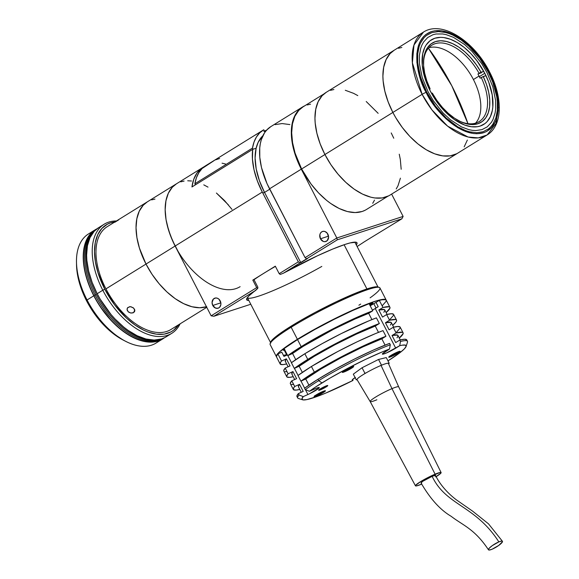<?xml version="1.0" encoding="UTF-8"?>
<svg xmlns="http://www.w3.org/2000/svg" width="579" height="579" viewBox="0 0 579 579"><rect width="100%" height="100%" fill="white"/><g stroke="black" fill="none" stroke-linecap="round" stroke-linejoin="round"><path stroke-width="0.87" d="M451.765 85.721L467.955 123.653A233.424 190.744 -108 0 0 451.765 85.721A233.424 190.744 -108 0 0 428.409 48.195L451.765 85.721M392.866 112.449A60.484 34.19 -121.8 0 1 394.176 50.235A60.484 34.19 58.2 0 0 392.866 112.449L324.92 154.521L392.866 112.449L388.125 101.824L384.84 91.192L383.139 80.959L382.907 76.124L383.682 67.222L386.084 59.651L390.022 53.688L394.212 50.214L390.022 53.688L386.084 59.651L383.682 67.222L382.907 76.124L383.139 80.959L384.84 91.192L388.125 101.824L392.866 112.449L422.12 94.334A3.206 0.362 -27.3 0 1 426.13 92.365C417.235 77.984 408.542 39.835 431.42 31.584C455.014 24.709 482.546 56.735 488.915 71.934A3.206 0.362 -27.3 0 1 489.516 71.861A3.206 0.362 152.7 0 0 488.915 71.934C497.81 86.314 506.502 124.471 483.624 132.721C460.03 139.59 432.499 107.571 426.13 92.365A3.206 0.362 152.7 0 0 422.12 94.334A60.484 34.19 -121.8 0 1 423.43 32.12L413.978 45.01L412.393 62.836L422.12 94.334L392.866 112.449L395.725 117.631L392.866 112.449A60.484 34.19 58.2 0 0 457.859 153.08A60.484 34.19 -121.8 0 1 392.866 112.449M498.345 107.267L496.102 123.414L487.113 134.965A60.484 34.19 -121.8 0 1 422.12 94.334L431.963 109.916L447.639 126.171L468.093 137.02L478.326 137.889L487.113 134.965C502.869 125.534 502.905 97.221 489.516 71.854C474.143 41.058 441.857 20.026 423.43 32.12L326.23 92.314A60.484 34.19 58.2 0 0 324.92 154.521L330.935 164.733L337.991 174.134L345.822 182.371L354.116 189.123L362.57 194.131L370.849 197.2L374.823 197.967L382.256 197.938L388.755 195.818M396.224 188.942L398.012 185.743L400.407 178.173M401.182 169.271L400.306 159.391L399.249 154.202M393.771 138.229L391.223 132.946M378.152 113.332L366.218 101.513M357.8 95.607L353.574 93.335L345.294 90.266M333.895 89.535L330.508 90.331M326.267 92.293L322.076 95.767L318.139 101.723L315.736 109.301L314.962 118.196L315.193 123.037L316.894 133.264L320.18 143.896L324.92 154.521A60.484 34.19 58.2 0 0 389.913 195.152L487.113 134.965M467.354 140.067L464.17 146.871L467.354 140.067M456.701 153.746L450.201 155.86L442.769 155.896L434.699 153.84L426.296 149.78L417.879 143.874L409.773 136.347L402.296 127.489L395.725 117.631L402.296 127.489L409.773 136.347L417.879 143.874L426.296 149.78L434.699 153.84L442.769 155.896L450.201 155.86L456.701 153.746M398.453 48.26L401.84 47.456L398.453 48.26M484.782 73.28A49.736 28.11 -121.8 0 1 483.704 124.434A49.736 28.11 -121.8 0 1 430.262 91.019A49.736 28.11 -121.8 0 1 431.341 39.864A49.736 28.11 -121.8 0 1 484.782 73.28L479.347 76.645L484.782 73.28L477.031 60.911L470.879 53.63L464.22 47.435L457.294 42.578L450.382 39.242L443.746 37.555L440.612 37.353L434.858 38.236L429.973 40.812L426.151 44.974L424.682 47.608L422.706 53.833L422.265 65.13L424.856 77.89L430.262 91.019L435.205 99.422L444.165 110.676L454.269 119.477L464.662 125.057L471.299 126.743L477.407 126.721L480.186 126.063L485.072 123.486L487.127 121.597L490.362 116.697L492.338 110.466L492.823 106.927L492.251 95.028L488.683 82.015L484.782 73.28M488.3 72.136L492.7 82.001L496.731 96.686L497.332 101.368L497.383 110.126L495.899 117.805L492.939 124.123L490.941 126.685L488.625 128.82L483.11 131.73L476.618 132.729L469.388 131.788L465.581 130.593L457.779 126.83L446.148 118.022L435.495 106.123L426.745 92.17L420.644 77.347L417.712 62.937L417.662 54.18L419.145 46.494L420.448 43.15L424.103 37.613L426.419 35.478L431.934 32.576L438.433 31.57L445.664 32.511L449.463 33.705L453.343 35.362L461.195 40.009L468.896 46.277L479.55 58.175L488.3 72.136M475.533 123.182A44.923 25.389 58.2 0 0 473.419 79.54L479.043 76.059A44.923 25.389 -121.8 0 1 480.107 78.194L481.229 77.499A44.923 25.389 -121.8 0 1 479.195 121.568A44.923 25.389 -121.8 0 1 458.568 120.649A44.923 25.389 58.2 0 0 484.811 115.373A44.923 25.389 58.2 0 0 481.229 77.499L485.875 75.654L483.233 76.515A46.523 26.301 -121.8 0 1 486.867 116.039A46.523 26.301 -121.8 0 1 459.19 120.975A46.523 26.301 -121.8 0 1 432.303 93.089L431.507 93.349L432.303 93.089L436.986 100.565L442.378 107.397L448.276 113.339L454.486 118.181L460.768 121.742L466.906 123.906L472.681 124.586L477.87 123.754L482.307 121.452L485.817 117.754L488.278 112.796L489.61 106.753L489.747 99.841L488.705 92.322L486.505 84.447L483.233 76.515L480.107 78.194A44.923 25.389 58.2 0 0 479.043 76.059L473.419 79.54A44.923 25.389 58.2 0 0 428.815 47.746M477.914 73.946A44.923 25.389 -121.8 0 1 479.043 76.059A44.923 25.389 58.2 0 0 477.914 73.946L481.431 72.802L477.914 73.946M423.524 64.052A44.923 25.389 -121.8 0 1 431.898 45.184A44.923 25.389 -121.8 0 1 479.036 73.251L483.682 71.405L481.04 72.266L476.358 64.79L470.966 57.958L465.06 52.016L458.858 47.174L452.568 43.613L446.431 41.449L440.662 40.769L435.466 41.601L431.037 43.903L427.526 47.601L425.066 52.559L423.734 58.602L423.596 65.514L424.639 73.034L426.839 80.908L430.11 88.84L429.3 89.101L430.11 88.84A46.523 26.301 -121.8 0 1 423.51 63.357A46.523 26.301 -121.8 0 1 444.361 41.044A46.523 26.301 -121.8 0 1 481.04 72.266L479.036 73.251A44.923 25.389 58.2 0 0 443.912 43.215A44.923 25.389 58.2 0 0 423.524 64.045M429.488 89.484L430.11 88.84L429.488 89.484M212.775 305.466L220.845 302.839L212.775 305.466A5.291 4.328 72 0 1 214.852 298.134A5.291 4.328 72 0 1 220.201 300.863A5.291 4.328 72 0 1 218.131 308.202A5.291 4.328 72 0 1 212.775 305.466L212.059 302.484L213.398 299.032L215.685 297.968L217.407 298.236L219 299.256L220.845 302.831L220.823 304.844L219.579 307.304L218.131 308.202L215.569 308.1L212.775 305.466M262.765 193.01L262.28 192.062L175.126 246.032A60.484 34.19 -121.8 0 1 176.436 183.825A60.484 34.19 58.2 0 0 175.126 246.032L262.28 192.062A60.484 34.19 -121.8 0 1 252.69 149.36L256.121 148.238A57.27 32.373 58.2 0 1 262.866 135.761L258.147 142.376L256.142 148.231A57.27 32.373 58.2 0 0 264.523 192.431L259.406 180.662L256.207 168.967L255.093 157.966L256.121 148.238L252.69 149.36L252.437 159.08L254.007 169.741L257.337 180.894L262.28 192.062L298.323 261.838L279.194 273.686L275.315 266.174L252.813 280.106L275.315 266.174L279.194 273.686L280.258 274.432L283.37 273.223A62.083 7.013 -27.3 0 1 345.366 244.316L332.824 249.013L317.285 255.867L283.37 273.223L299.929 262.967L298.323 261.838L279.194 273.686L280.258 274.432L283.37 273.223L299.929 262.967L298.323 261.838L262.786 192.995L264.545 192.423L300.812 262.685L299.929 262.967L337.311 239.822L336.826 237.998L403.129 216.416L401.855 218.819L370.35 238.07L401.855 218.819L337.311 239.822L336.826 237.998L305.075 257.655L306.682 258.791L307.565 258.502L300.812 262.685L264.545 192.423L269.742 189.21L264.545 192.423M320.455 238.787L328.525 236.16L320.455 238.787A5.291 4.328 72 0 1 322.532 231.455A5.291 4.328 72 0 1 327.88 234.191A5.291 4.328 72 0 1 325.803 241.523A5.291 4.328 72 0 1 320.455 238.787L319.832 234.806L320.52 233.048L321.758 231.81L323.357 231.289L325.087 231.557L327.338 233.323L328.597 237.173L327.258 240.625L324.978 241.689L323.248 241.421L320.455 238.787M191.953 186.966L193.741 179.338L196.954 173.078L201.47 168.409L204.235 166.687A60.484 34.19 -121.8 0 0 202.853 167.461A60.484 34.19 -121.8 0 0 191.953 186.966L252.69 149.36L191.953 186.966M269.546 188.819L301.29 169.155L336.826 237.998L403.129 216.416L391.614 194.103L403.129 216.416L401.855 218.819L337.311 239.822L306.682 258.791L305.075 257.655L336.826 237.998L301.29 169.155L269.539 188.819L305.075 257.655L266.977 183.543L261.491 167.577L259.79 157.343L259.739 147.913L260.333 143.606L261.332 139.633L264.516 132.837L266.673 130.072L270.863 126.598M275.105 124.637L282.103 123.559L289.891 124.579M301.29 169.155A60.484 34.19 -121.8 0 1 302.6 106.941A60.484 34.19 -121.8 0 1 304.8 105.769L300.942 108.092L296.296 113.158L293.112 119.954L291.512 128.234L291.563 137.664L293.271 147.898L296.549 158.53L301.29 169.155M269.517 188.834L269.539 188.819A60.484 34.19 58.2 0 1 270.827 126.62L302.6 106.941M363.598 242.246L370.35 238.07L363.598 242.246M364.502 241.689L357.113 246.524L364.502 241.689M356.295 244.946L357.048 242.927L356.042 242.217L350.129 242.919L345.366 244.316A62.083 7.013 -27.3 0 1 356.273 242.275A62.083 7.013 -27.3 0 1 356.295 244.946M257.879 287.235L257.756 288.371L248.601 296.187L246.936 298.236L246.603 299.632L248.804 300.429A62.083 7.013 -27.3 0 1 246.647 298.858A62.083 7.013 -27.3 0 1 255.737 290.34L213.883 316.257L250.779 304.25L213.883 316.257L211.147 315.823L213.883 316.257L255.737 290.34L257.756 288.371L256.692 287.618L211.147 315.823L175.126 246.032L211.147 315.823L256.692 287.618L252.813 280.106L254 279.715L257.879 287.235L257.756 288.371L256.692 287.618L252.813 280.106L254 279.715A60.484 6.832 152.7 0 1 275.43 266.391M270.545 342.544L247.356 297.613A60.484 6.832 152.7 0 0 321.808 266.427M177.985 251.214L172.585 240.748L168.554 230.066L166.043 219.586L165.167 209.707L165.941 200.812L168.337 193.234L172.274 187.278L176.465 183.804L172.274 187.278L168.337 193.234L165.941 200.812L165.167 209.707L166.043 219.586L167.099 224.775L170.385 235.407L175.126 246.032L146.002 264.067L175.126 246.032A60.484 34.19 -121.8 0 0 240.119 286.67M180.713 181.842L184.093 181.046L180.713 181.842M187.712 180.764L191.526 181.01M203.779 184.853L208.006 187.118M228.358 204.843L216.416 193.031L224.522 200.558L231.998 209.417M219.644 158.516L215.345 159.913M258.024 133.315L255.556 134.936M263.756 129.761L264.987 132.15L263.756 129.761L259.718 132.837L256.446 136.977L254.015 142.094L252.495 148.072A60.484 34.19 -121.8 0 1 263.163 130.123A60.484 34.19 -121.8 0 1 263.756 129.761M225.477 163.98L222.061 163.198M214.179 160.557L202.107 168.511L198.836 172.651L196.411 177.767L194.884 183.746L195.434 184.817L194.884 183.746L252.495 148.072L253.088 149.23L252.495 148.072L194.884 183.746A60.484 34.19 58.2 0 1 205.552 165.789L263.163 130.123M266.116 130.695A5.935 0.673 152.7 0 0 264.574 131.332M266.449 130.318A5.616 0.637 152.7 0 0 264.444 131.086L266.456 130.304M266.753 130.239L265.551 130.63M264.748 130.955L263.85 131.353M344.1 244.736L366.92 288.95L344.1 244.736M202.853 167.461L147.312 201.854A60.484 34.19 58.2 0 0 146.002 264.067A60.484 34.19 58.2 0 0 206.464 306.761A60.484 34.19 -121.8 0 1 146.002 264.067A60.484 34.19 -121.8 0 1 147.312 201.854L107.26 226.657A60.484 34.19 58.2 0 0 105.95 288.87L146.002 264.067L139.43 248.102L136.926 237.622L136.043 227.742L136.818 218.84L139.221 211.27L143.158 205.306L147.348 201.832M133.64 312.573L134.748 309.903L133.64 312.573L130.847 313.051L128.111 311.69L127.054 309.222L127.394 308.042L129.551 306.711L131.035 306.761L133.735 308.202L134.827 310.59L134.509 311.712L133.04 312.863L130.847 313.051L128.69 312.182L127.3 310.51L127.054 309.222L127.771 307.558L130.275 306.667L133.163 307.702L134.552 309.36L134.827 310.59L133.64 312.573M118.753 219.832L114.78 222.293M206.717 306.682L199.726 307.76L191.939 306.74L183.659 303.671L175.205 298.67L166.904 291.917L159.073 283.681L152.016 274.28L146.002 264.067L105.95 288.87A60.484 34.19 58.2 0 0 170.943 329.502L206.761 307.326M151.597 199.878L154.977 199.075M98.604 227.685L94.153 231.368L89.977 237.687L87.429 245.728L86.611 255.165L86.857 260.304L88.659 271.153L92.148 282.436L97.178 293.712A64.175 36.274 58.2 0 0 166.137 336.819L171.76 333.338A64.175 36.274 -121.8 0 1 102.801 290.224L97.178 293.712L100.21 299.205L111.045 314.52L115.112 319.065L123.711 327.055L128.154 330.421L137.122 335.733L145.908 338.99L154.173 340.068L161.599 338.925L164.899 337.528M101.52 226.186A64.175 36.274 58.2 0 0 98.568 227.706A64.175 36.274 58.2 0 0 97.178 293.712L102.801 290.224A64.175 36.274 -121.8 0 1 104.191 224.218A64.175 36.274 -121.8 0 1 116.444 220.975A64.175 36.274 58.2 0 0 102.801 290.224L104.806 289.239L114.562 304.8L126.425 318.052L135.016 325.036L143.758 330.218L148.079 332.064L156.431 334.184L164.118 334.155L170.841 331.962L173.758 330.088L178.643 324.732A62.568 35.37 -121.8 0 1 104.806 289.239L102.801 290.224A64.175 36.274 58.2 0 0 180.127 323.82A64.175 36.274 -121.8 0 1 171.76 333.338M104.806 289.239L98.003 272.723L95.412 261.882L94.5 251.662L95.303 242.456L97.786 234.625L101.861 228.459L107.368 224.196L110.589 222.835L114.96 221.895A62.568 35.37 -121.8 0 0 104.806 289.239M95.361 230.066L95.658 229.885A63.849 36.093 58.2 0 0 95.361 230.066A63.849 36.093 58.2 0 0 93.979 295.739L95.101 295.044A63.849 36.093 58.2 0 0 162.713 338.52A63.849 36.093 -121.8 0 1 95.101 295.044L93.979 295.739A63.849 36.093 58.2 0 0 162.59 338.635L162.887 338.454M95.101 295.044A63.849 36.093 -121.8 0 1 95.521 230.008A63.849 36.093 58.2 0 0 95.101 295.044L96.23 294.349A63.849 36.093 58.2 0 0 160.948 339.12A63.849 36.093 -121.8 0 1 96.23 294.349A63.849 36.093 -121.8 0 1 94.196 231.325A63.849 36.093 58.2 0 0 96.23 294.349L95.101 295.044M76.486 261.882L76.522 264.61A60.961 34.458 58.2 0 0 86.56 300.798L87.053 299.98A64.175 36.274 -121.8 0 1 76.486 261.882A64.175 36.274 -121.8 0 1 92.018 232.215M164.4 337.781A64.175 36.274 -121.8 0 1 162.764 338.91A64.175 36.274 -121.8 0 1 93.798 295.797A64.175 36.274 -121.8 0 1 95.188 229.791A64.175 36.274 -121.8 0 1 96.932 228.828L93.429 231.014L88.5 236.384L86.604 239.778L84.056 247.819L83.231 257.257L84.172 267.737L85.287 273.245L88.768 284.528L93.798 295.797L87.053 299.98L93.798 295.797L100.181 306.631L111.74 321.157L115.974 325.347L124.782 332.512L133.749 337.825L142.535 341.082L150.793 342.153L158.219 341.009L164.523 337.687M95.188 229.791L88.442 233.974A64.175 36.274 58.2 0 0 87.053 299.98A64.175 36.274 58.2 0 0 156.012 343.094L162.764 338.91M159.182 340.676A64.175 36.274 -121.8 0 1 125.701 341.357A64.175 36.274 -121.8 0 1 87.053 299.98L86.56 300.798A60.961 34.458 58.2 0 0 123.276 340.105L125.701 341.357M123.32 340.126L111.769 332.476L103.598 324.891L96.063 315.96L89.441 306.023L83.998 295.471L79.931 284.709L77.405 274.142L76.522 264.183M488.915 71.934L495.139 87.053L498.128 101.752L498.179 110.683L496.666 118.521L495.342 121.93L491.614 127.575L486.577 131.476L483.624 132.721L476.995 133.742L473.383 133.51L465.74 131.563L457.779 127.72L445.917 118.738L435.061 106.608L426.13 92.365L419.905 77.246L416.916 62.554L416.866 53.615L418.378 45.777L419.703 42.368L423.43 36.723L425.797 34.545L431.42 31.584L434.626 30.825L441.661 30.796L449.304 32.735L457.265 36.578L469.128 45.56L479.991 57.697L488.915 71.934M428.062 91.735L433.41 100.811L443.087 112.977L450.288 119.665L461.521 126.931L468.874 129.66L472.406 130.34L475.793 130.565L482.017 129.602L487.294 126.823L491.426 122.321L493.011 119.484L495.146 112.753L495.675 108.924L495.624 100.543L492.823 86.749L486.982 72.563L481.634 63.487L471.957 51.328L464.756 44.634L453.523 37.367L446.17 34.639L442.638 33.958L436.038 33.987L433.034 34.697L427.751 37.483L423.618 41.977L422.033 44.822L420.788 48.021L419.37 55.374L419.42 63.755L422.221 77.55L428.062 91.735M284.781 349.911A5.616 0.637 -27.3 0 1 283.218 350.23A5.616 0.637 -27.3 0 1 284.383 349.137M370.893 304.634A5.616 0.637 -27.3 0 1 369.901 305.22L370.893 304.634L370.415 303.707L370.893 304.634L372.796 303.049L369.38 304.163A5.616 0.637 -27.3 0 1 372.804 303.056A5.616 0.637 -27.3 0 1 370.893 304.634M379.194 287.387L377.703 286.923A60.643 6.847 152.7 0 0 291.28 326.064L291.172 327.258A61.765 6.977 -27.3 0 1 379.194 287.387A61.765 6.977 -27.3 0 1 370.104 297.838M360.695 304.091A61.765 6.977 -27.3 0 1 358.886 305.22M386.128 299.951L379.918 287.908A61.765 6.977 152.7 0 0 347.682 297.592A61.765 6.977 152.7 0 0 291.172 327.258L297.389 339.294A61.765 6.977 -27.3 0 1 353.892 309.635A61.765 6.977 -27.3 0 1 386.128 299.951A61.765 6.977 -27.3 0 1 386.193 300.096M386.207 300.552L385.411 299.43L382.524 299.408L377.674 300.501L367.129 304.12L348.457 312.095L327.164 322.532L306.494 333.851L289.587 344.317L279.027 352.343L276.675 355.036L276.444 356.744A61.765 6.977 -27.3 0 1 276.357 356.606A61.765 6.977 -27.3 0 1 297.389 339.294L291.172 327.258A61.765 6.977 152.7 0 0 270.147 344.563L276.357 356.606M270.625 342.189L270.14 343.68A61.765 6.977 -27.3 0 1 291.172 327.258L291.28 326.064A60.643 6.847 152.7 0 0 270.625 342.189A60.643 6.847 152.7 0 0 270.559 342.84M377.696 286.916L374.866 286.902L370.104 287.973L355.571 293.184L336.305 301.753L315.251 312.37L300.212 320.715L283.623 330.993L273.252 338.874L270.943 341.516L270.69 343.152M284.427 349.115L283.225 350.237L284.948 349.854M286.822 355.137L284.571 350.787A10.907 1.23 152.7 0 0 285.107 350.541M370.184 305.77A10.907 1.23 152.7 0 0 373.795 303.685L376.032 308.021L373.795 303.685L376.241 302.281M397.961 353.139A6.42 0.724 -27.3 0 1 392.092 356.223A6.42 0.724 -27.3 0 1 388.741 357.229A6.42 0.724 -27.3 0 1 390.926 355.434A6.42 0.724 -27.3 0 1 396.796 352.35A6.42 0.724 -27.3 0 1 400.147 351.344A6.42 0.724 -27.3 0 1 397.961 353.139L397.628 352.495L397.961 353.139L395.971 354.297L388.748 357.243L391.867 354.869L397.252 352.148L400.14 351.337L397.961 353.139M351.504 368.258A6.42 0.724 -27.3 0 1 345.634 371.342A6.42 0.724 -27.3 0 1 342.283 372.348A6.42 0.724 -27.3 0 1 344.469 370.553A6.42 0.724 -27.3 0 1 350.338 367.47A6.42 0.724 -27.3 0 1 353.689 366.464A6.42 0.724 -27.3 0 1 351.504 368.258L351.171 367.614L351.504 368.258L349.513 369.416L342.29 372.362L344.469 370.553L349.774 367.723L353.682 366.449L351.504 368.258M323.256 392.576A6.42 0.724 -27.3 0 1 317.386 395.66A6.42 0.724 -27.3 0 1 314.035 396.666A6.42 0.724 -27.3 0 1 316.221 394.871A6.42 0.724 -27.3 0 1 322.09 391.788A6.42 0.724 -27.3 0 1 325.441 390.782A6.42 0.724 -27.3 0 1 323.256 392.576L322.923 391.932L323.256 392.576L321.265 393.734L314.042 396.673L316.221 394.871L321.526 392.041L325.434 390.767L323.256 392.576M326.028 386.989A5.131 0.579 -27.3 0 1 321.331 389.457A5.131 0.579 -27.3 0 1 318.653 390.26A5.131 0.579 -27.3 0 1 320.397 388.82A5.131 0.579 -27.3 0 1 325.094 386.352A5.131 0.579 -27.3 0 1 327.772 385.549A5.131 0.579 -27.3 0 1 326.028 386.989L325.586 386.142L326.028 386.989L325.268 387.445L318.653 390.268L325.463 386.193L327.772 385.542L326.028 386.989M297.99 375.496L300.914 381.163A61.765 6.977 -27.3 0 1 314.354 372.159L311.43 366.493A61.765 6.977 152.7 0 0 297.99 375.496L300.914 381.163L305.741 378.992L308.911 385.144L305.741 378.992L320.896 369.062L341.263 357.634L362.953 346.864L381.829 338.824L385.932 336.283L383.009 330.616A61.765 6.977 152.7 0 0 311.43 366.493L338.1 351.352L357.489 341.632L375.351 333.642L383.009 330.616L385.932 336.283L369.684 343.021L350.758 352.018L331.514 362.15L314.354 372.159A61.765 6.977 -27.3 0 1 385.932 336.283L381.829 338.824A55.989 6.326 152.7 0 0 305.741 378.992L300.914 381.163L314.354 372.159L311.43 366.493L297.99 375.496M291.403 362.751L294.327 368.41A61.765 6.977 -27.3 0 1 307.767 359.407L304.844 353.74A61.765 6.977 152.7 0 0 291.403 362.751L294.327 368.41L299.155 366.239L302.332 372.391L299.155 366.239L314.317 356.317L334.684 344.881L356.367 334.119L375.25 326.071L379.354 323.531L376.422 317.864A61.765 6.977 152.7 0 0 304.844 353.74L322.011 343.738L341.248 333.605L368.772 320.896L376.422 317.864L379.354 323.531L363.098 330.269L344.179 339.265L324.935 349.405L307.767 359.407A61.765 6.977 -27.3 0 1 379.354 323.531L375.25 326.071A55.989 6.326 152.7 0 0 299.155 366.239L294.327 368.41L307.767 359.407L304.844 353.74L291.403 362.751M284.094 348.58L287.749 355.665A61.765 6.977 -27.3 0 1 301.189 346.662L297.534 339.576A61.765 6.977 152.7 0 0 284.094 348.58L287.749 355.665L292.576 353.494L295.753 359.646L292.576 353.494L303.324 346.271L333.562 329.292L354.927 319.029L368.671 313.326L372.767 310.785L369.113 303.7A61.765 6.977 152.7 0 0 297.534 339.576L314.701 329.574L333.938 319.434L352.864 310.438L369.113 303.7L372.767 310.785L356.519 317.524L337.593 326.52L318.356 336.652L301.189 346.662A61.765 6.977 -27.3 0 1 372.767 310.785L368.671 313.326A55.989 6.326 152.7 0 0 292.576 353.494L287.749 355.665L301.189 346.662L297.534 339.576L284.094 348.58M372.435 310.141A9.307 1.049 152.7 0 0 375.25 308.506L395.725 348.167A9.307 1.049 -27.3 0 1 387.213 352.64A9.307 1.049 -27.3 0 1 382.357 354.095A9.307 1.049 -27.3 0 1 385.52 351.489L389.501 349.021L390.318 344.78A61.765 6.977 152.7 0 0 318.739 380.656L321.96 382.914A58.559 6.615 -27.3 0 1 389.501 349.021L390.318 344.78L389.587 343.361L373.339 350.1L354.413 359.096L335.169 369.236L318.009 379.238L318.739 380.656A61.765 6.977 -27.3 0 1 390.318 344.78L389.587 343.361A61.765 6.977 152.7 0 0 318.009 379.238L304.568 388.241L305.299 389.66L309.439 391.288A58.559 6.615 -27.3 0 1 321.96 382.914L318.739 380.656A61.765 6.977 152.7 0 0 305.299 389.66A61.765 6.977 -27.3 0 1 318.739 380.656L318.009 379.238A61.765 6.977 152.7 0 0 304.568 388.241L305.299 389.66L309.439 391.288L314.122 389.182A9.307 1.049 -27.3 0 1 319.29 387.583A9.307 1.049 -27.3 0 1 307.919 394.516L303.237 396.629L299.097 395.001L298.366 393.582A61.765 6.977 152.7 0 0 296.976 396.55L297.707 397.968A61.765 6.977 -27.3 0 1 299.097 395.001A61.765 6.977 152.7 0 0 298.424 398.49L302.701 399.821A58.559 6.615 -27.3 0 1 303.237 396.629L299.097 395.001L298.366 393.582L303.193 391.411L299.538 384.326L294.711 386.504L291.78 380.837L296.614 378.659L292.952 371.58L288.125 373.752L285.201 368.085L290.028 365.914L286.373 358.828L281.546 361.007L277.891 353.921L281.778 352.17L283.971 356.418L287.358 354.898M400.263 339.924L397.961 335.458A55.989 6.326 152.7 0 0 392.026 335.502L395.681 342.587L399.785 340.047L400.516 341.458L399.705 345.706L386.548 352.929L383.226 354.116L382.401 353.856L389.501 349.021L382.241 351.909L365.356 359.479L347.082 368.649L329.661 378.29L315.056 387.351L309.439 391.288L316.829 388.06L319.13 387.489L319.159 387.937L309.476 393.792L307.919 394.516L305.444 389.718L307.919 394.516L303.237 396.629L301.934 398.924L303.186 399.923L306.928 399.575L316.793 396.593L325.731 393.098L353.024 380.425A58.559 6.615 -27.3 0 1 302.701 399.821M399.184 338.187L403.122 333.627L403.071 332.773L402.333 332.281L396.13 332.961L392.026 335.502L397.52 335.067L398.019 336.059L396.999 337.81M403.093 332.809L400.169 327.142A61.765 6.977 152.7 0 0 393.206 327.294L396.13 332.961A61.765 6.977 -27.3 0 1 403.093 332.809A61.765 6.977 -27.3 0 1 399.315 338.078M393.684 327.178L391.382 322.713A55.989 6.326 152.7 0 0 385.448 322.756L389.102 329.835L393.206 327.294L397.997 326.476L400.147 327.106M400.198 327.96L396.26 332.52M392.605 325.434L395.906 322.076L396.543 320.875L396.492 320.028L395.754 319.528L389.551 320.216L385.448 322.756L390.941 322.322L391.44 323.306L390.42 325.065M396.514 320.064L393.59 314.397A61.765 6.977 152.7 0 0 386.627 314.549L389.551 320.216A61.765 6.977 -27.3 0 1 396.514 320.064A61.765 6.977 -27.3 0 1 392.728 325.333M387.105 314.426L384.803 309.96A55.989 6.326 152.7 0 0 378.869 310.004L382.524 317.089L386.627 314.549L391.411 313.731L393.568 314.361M393.619 315.215L389.681 319.774M386.027 312.689L389.964 308.129L389.913 307.275L389.175 306.783L382.972 307.463L378.869 310.004L384.362 309.57L384.861 310.561L383.834 312.313M389.935 307.311L386.28 300.233A61.765 6.977 152.7 0 0 379.317 300.385L382.972 307.463A61.765 6.977 -27.3 0 1 389.935 307.311A61.765 6.977 -27.3 0 1 386.15 312.58M406.096 346.459L407.486 342.196A61.765 6.977 152.7 0 0 400.516 341.458L399.705 345.706A58.559 6.615 -27.3 0 1 406.096 346.459A58.559 6.615 -27.3 0 1 387.981 360.883L399.93 352.705L404.251 348.985L406.111 346.416L405.416 345.127L402.21 345.171L399.705 345.706L395.725 348.167L375.25 308.506L378.203 306.675L376.01 302.426L379.317 300.385L382.024 299.792L385.52 299.698L386.258 300.197M386.309 301.044L382.372 305.603M352.611 379.404L353.024 380.425L352.322 380.07A9.307 1.049 -27.3 0 1 352.256 380.005A9.307 1.049 -27.3 0 1 355.093 377.602M283.334 355.332L286.612 354.732M276.704 357.142L276.415 356.411L277.891 353.921A61.765 6.977 152.7 0 0 276.509 356.888L280.164 363.974A61.765 6.977 -27.3 0 1 281.546 361.007L280.468 362.418L280.359 364.22L282.986 364.604L286.641 363.938A61.765 6.977 -27.3 0 1 280.164 363.974M285.527 361.593L285.49 360.051L286.373 358.828A55.989 6.326 152.7 0 0 285.295 361.325L288.11 366.782M286.641 371.682L284.991 371.675M284.014 371.305L283.724 370.574L285.201 368.085A61.765 6.977 152.7 0 0 283.819 371.052L286.743 376.719A61.765 6.977 -27.3 0 1 288.125 373.752L286.648 376.241L286.938 376.972L289.565 377.349L293.227 376.69A61.765 6.977 -27.3 0 1 286.743 376.719M292.106 374.345L292.069 372.796L292.952 371.58A55.989 6.326 152.7 0 0 291.874 374.07L294.689 379.527M293.22 384.434L291.577 384.427M290.6 384.051L290.303 383.327L291.78 380.837A61.765 6.977 152.7 0 0 290.397 383.805L293.321 389.472A61.765 6.977 -27.3 0 1 294.711 386.504L293.625 387.916L293.524 389.718L296.151 390.094L299.806 389.435A61.765 6.977 -27.3 0 1 293.321 389.472M298.684 387.09L298.366 386.475L299.538 384.326A55.989 6.326 152.7 0 0 298.453 386.823L301.268 392.272M297.179 396.803L296.882 396.072L298.366 393.582L303.193 391.411L299.538 384.326L294.711 386.504L291.78 380.837L296.614 378.659L292.952 371.58L288.125 373.752L285.201 368.085L290.028 365.914L286.373 358.828L281.546 361.007L277.891 353.921L281.778 352.17M287.843 355.622L291.49 362.686L287.843 355.622M294.422 368.374L298.069 375.431L294.422 368.374M301.008 381.12L304.648 388.183L301.008 381.12M371.913 319.615L368.671 313.326L371.913 319.615M378.492 332.36L375.25 326.071L378.492 332.36M385.071 345.113L381.829 338.824L385.071 345.113M353.024 380.425L352.3 379.773L355.419 377.399M376.01 302.426L379.317 300.385L382.972 307.463L378.869 310.004L382.524 317.089L386.627 314.549L389.551 320.216L385.448 322.756L389.102 329.835L393.206 327.294L396.13 332.961L392.026 335.502L395.681 342.587L399.785 340.047L400.516 341.458A61.765 6.977 -27.3 0 1 407.478 341.313L406.748 339.895A61.765 6.977 152.7 0 0 399.785 340.047L404.576 339.229L406.726 339.859M386.28 357.59L389.204 363.257L386.28 357.59L378.536 359.45L362.056 367.737L364.98 373.404L364.082 374.063L366.681 372.543L364.98 373.404L362.056 367.737L353.32 374.164L356.244 379.831L357.149 379.165M376.857 399.778A16.046 1.809 -27.3 0 1 370.176 401.58A16.046 1.809 -27.3 0 1 377.095 396.181A16.046 1.809 -27.3 0 1 391.99 388.639L381.047 365.421L391.99 388.639L435.097 474.187A14.439 1.628 -27.3 0 1 441.118 472.58L398.678 386.852A16.046 1.809 152.7 0 0 391.99 388.639A16.046 1.809 -27.3 0 1 398.685 386.859L388.415 363.46A17.645 1.99 152.7 0 0 381.047 365.421A17.645 1.99 152.7 0 0 364.661 373.716A17.645 1.99 152.7 0 0 357.048 379.65L356.244 379.831L353.32 374.164M388.408 363.446L389.204 363.257L388.538 363.75M379.759 365.971L381.46 365.117L378.536 359.45L381.46 365.117L382.256 364.922M435.56 475.569A8.178 0.926 152.7 0 0 432.144 476.358C446.091 505.764 475.091 504.997 498.859 541.886A8.178 1.701 -31.3 0 1 502.514 541.51A8.178 1.701 -31.3 0 1 492.078 549.232A8.178 1.701 -31.3 0 1 488.423 549.609A8.178 1.701 -31.3 0 1 498.859 541.886C475.091 504.997 446.091 505.764 432.144 476.358L422.981 481.178L421.107 482.676L421.65 482.995M441.118 472.58A14.439 1.628 -27.3 0 1 436.182 476.633M435.755 476.901L440.966 473.065L441.133 472.616L440.004 472.493L427.895 477.566L420.824 481.496L415.613 485.332L415.765 485.969L416.569 485.897L421.65 484.138A14.439 1.628 -27.3 0 1 421.483 484.21A14.439 1.628 -27.3 0 1 415.461 485.824A14.439 1.628 -27.3 0 1 421.722 480.954A14.439 1.628 -27.3 0 1 435.097 474.187L391.99 388.639A16.046 1.809 152.7 0 0 377.124 396.166A16.046 1.809 152.7 0 0 370.169 401.565L415.461 485.824M435.097 476.104L435.567 475.468L434.93 475.395L432.144 476.358A8.178 0.926 152.7 0 0 421.02 482.828M498.859 541.886L501.718 541.068L502.471 541.763L498.722 545.447L492.078 549.232L489.219 550.05L488.444 549.753L489.291 548.147L492.215 545.671L498.859 541.886M342.739 371.552L347.067 369.887L352.575 366.587A5.776 0.651 -27.3 0 1 350.86 367.81L350.483 367.397M352.604 366.579L350.881 367.795A5.776 0.651 -27.3 0 1 343.036 371.515M348.051 369.018L347.863 368.657L348.051 369.018L345.453 369.967L349.868 367.679L348.051 369.018M317.205 394.277L319.803 393.336L319.615 392.975L319.803 393.336L317.205 394.277M321.808 392.092L319.803 393.336L321.808 392.092M314.491 395.87L319.825 393.691L324.327 390.905M399.032 351.475A5.776 0.651 -27.3 0 1 397.317 352.691L396.941 352.285M394.502 353.899L394.313 353.537L394.502 353.899L392.142 354.963L396.326 352.56L394.502 353.899M389.197 356.432L394.531 354.261L399.032 351.467M399.061 351.46L397.317 352.691A5.776 0.651 -27.3 0 1 389.486 356.396M324.197 93.762L302.911 106.941A60.325 34.096 58.2 0 0 301.608 168.988L324.928 154.542L301.608 168.988L311.01 183.984L318.464 192.821L326.549 200.334L330.725 203.497L339.156 208.491L347.414 211.552L355.18 212.565L362.157 211.487L365.269 210.177M372.717 203.316L374.497 200.124M310.554 104.169L307.181 104.965M302.947 106.92L298.764 110.386L294.841 116.328L292.446 123.884L291.671 132.757L292.554 142.608L295.051 153.066L301.608 168.988A60.325 34.096 58.2 0 0 366.427 209.511L387.713 196.332M354.847 242.131L378.015 287.018M98.568 227.706L104.191 224.218M435.56 475.446C439.186 483.139 446.445 492.36 456.527 499.952L472.63 511.17L488.51 523.85L502.456 541.307M357.048 379.65L370.176 401.58M421.02 482.951C430.24 498.816 440.272 509.918 451.106 516.273C463.084 525.508 474.642 528.909 488.473 549.811M343.007 371.537L350.881 367.795M389.464 356.418L397.339 352.683"/></g></svg>
